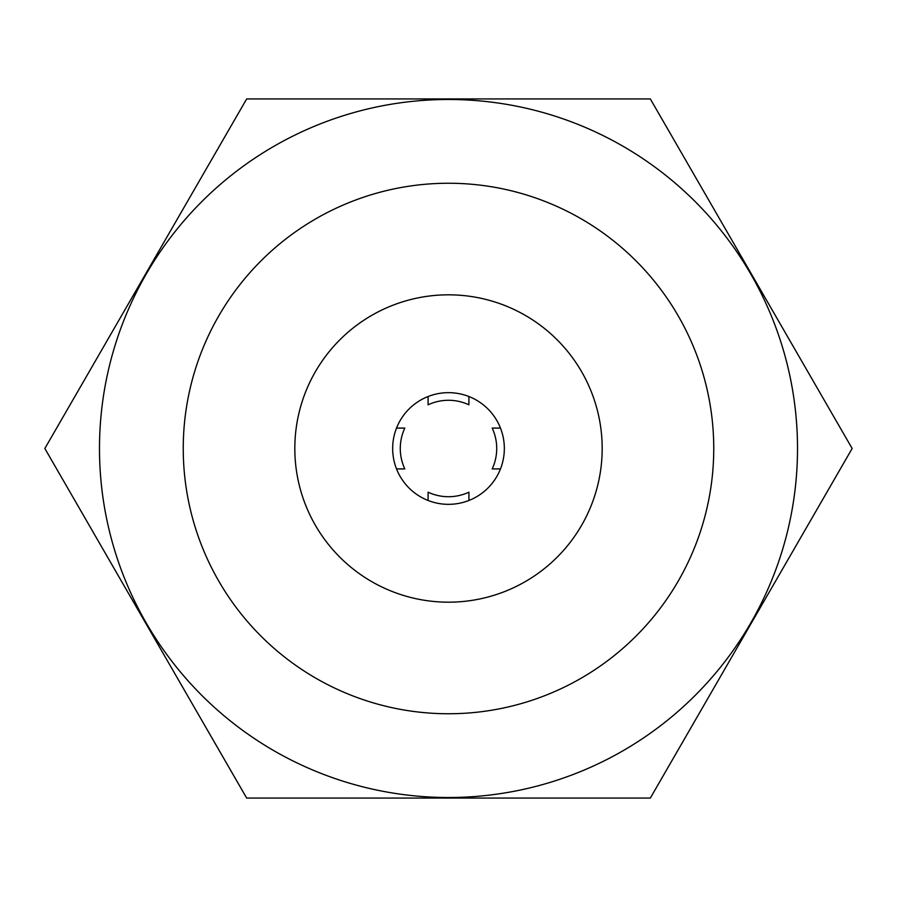 <?xml version="1.0" encoding="UTF-8"?>
<svg xmlns="http://www.w3.org/2000/svg" width="897" height="897" viewBox="0 0 897 897"><rect width="100%" height="100%" fill="white"/><g stroke="black" fill="none" stroke-linecap="round" stroke-linejoin="round"><path stroke-width="1.35" d="M99.489 448.5A349.011 349.011 0 0 0 448.5 797.511A349.011 349.011 0 0 0 797.511 448.5A349.011 349.011 0 0 0 448.5 99.489A349.011 349.011 0 0 0 99.489 448.5A349.011 349.011 0 0 1 448.5 99.489A349.011 349.011 0 0 1 797.511 448.5A349.011 349.011 0 0 1 448.5 797.511A349.011 349.011 0 0 1 99.489 448.5M294.821 448.5A153.679 153.679 0 0 1 448.5 294.821A153.679 153.679 0 0 1 602.179 448.5A153.679 153.679 0 0 1 448.5 602.179A153.679 153.679 0 0 1 294.821 448.5M392.662 448.5A55.838 55.838 0 0 1 448.5 392.662A55.838 55.838 0 0 1 504.338 448.5A55.838 55.838 0 0 1 448.5 504.338A55.838 55.838 0 0 1 392.662 448.5M404.816 428.082L396.519 428.082L404.816 428.082A48.225 48.225 0 0 0 404.816 468.918L396.519 468.918M492.184 468.918L500.481 468.918L492.184 468.918A48.225 48.225 0 0 0 492.184 428.082L500.481 428.082M468.918 500.481L468.918 492.184A48.225 48.225 0 0 1 428.082 492.184L428.082 500.481L428.082 492.184M428.082 396.519L428.082 404.816A48.225 48.225 0 0 1 468.918 404.816L468.918 396.519L468.918 404.816M246.675 798.072L44.85 448.5L246.675 98.928L650.325 98.928L852.15 448.5L650.325 798.072L246.675 798.072M183.246 448.5A265.254 265.254 0 0 0 448.5 713.754A265.254 265.254 0 0 0 713.754 448.5A265.254 265.254 0 0 0 448.5 183.246A265.254 265.254 0 0 0 183.246 448.5"/></g></svg>
